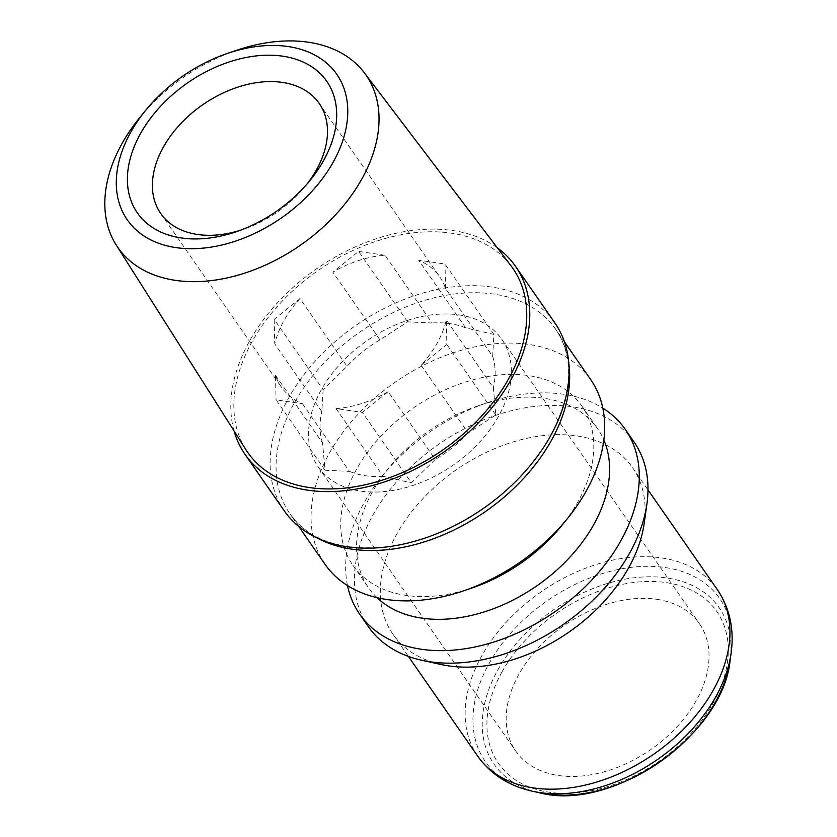 <?xml version="1.0" encoding="UTF-8"?>
<svg xmlns="http://www.w3.org/2000/svg" width="837" height="837" viewBox="0 0 837 837"><rect width="100%" height="100%" fill="white"/><g stroke="black" fill="none" stroke-linecap="round" stroke-linejoin="round"><path stroke-width="0.63" stroke-dasharray="4.18 3.14" d="M275.478 375.258L322.559 442.993L324.997 470.237L276.053 399.824L302.398 403.664A96.475 65.328 145.2 0 1 281.305 386.987A96.475 65.328 145.2 0 1 275.478 375.258L276.053 399.824M379.956 339.874L332.875 272.14A96.475 65.328 145.2 0 1 384.999 255.264L432.08 322.998L407.598 321.847L379.956 339.874A96.475 65.328 145.2 0 0 347.041 366.334L323.124 389.739L274.18 319.326L274.756 343.892A96.475 65.328 145.2 0 1 299.96 298.61L347.041 366.334M407.598 321.847L358.654 251.424L332.875 272.14M299.96 298.61L274.18 319.326M465.728 327.916L418.646 260.181A96.475 65.328 145.2 0 1 439.749 276.859A96.475 65.328 145.2 0 1 445.566 288.587L492.648 356.321L493.935 334.444L465.728 327.916A96.475 65.328 145.2 0 0 449.929 323.605A96.475 65.328 145.2 0 0 432.08 322.998M493.935 334.444L444.991 264.021L418.646 260.181M384.999 255.264L358.654 251.424M421.095 365.246L468.165 432.97L495.807 414.943L493.37 387.688L446.299 319.954A96.475 65.328 145.2 0 1 421.095 365.246L446.864 344.52L446.299 319.954M495.807 414.943L446.864 344.52M445.566 288.587L444.991 264.021M388.169 391.706A96.475 65.328 145.2 0 1 336.045 408.582L362.4 412.421L388.169 391.706L435.25 459.44L411.344 482.844L362.4 412.421M336.045 408.582L383.126 476.316L411.344 482.844M323.124 389.739L321.837 411.626L274.756 343.892M324.997 470.237L349.479 471.398L302.398 403.664M492.648 356.321A96.475 65.328 145.2 0 1 493.37 387.688M468.165 432.97A96.475 65.328 145.2 0 1 435.25 459.44M383.126 476.316A96.475 65.328 145.2 0 1 349.479 471.398M322.559 442.993A96.475 65.328 145.2 0 1 321.837 411.626M458.979 314.911A111.771 75.686 145.2 0 1 501.719 339.226A111.771 75.686 145.2 0 1 453.131 465.163A111.771 75.686 145.2 0 1 318.154 466.816A111.771 75.686 145.2 0 1 340.575 363.551A111.771 75.686 145.2 0 1 458.979 314.911M441.183 664.536A145.9 98.787 145.2 0 1 392.93 634.174A145.9 98.787 145.2 0 1 422.183 499.386A145.9 98.787 145.2 0 1 576.745 435.889A145.9 98.787 145.2 0 1 632.531 467.632A145.9 98.787 145.2 0 1 644.176 523.439M656.647 599.292A111.771 75.686 145.2 0 1 699.387 623.617A111.771 75.686 145.2 0 1 650.799 749.554A111.771 75.686 145.2 0 1 515.822 751.207A111.771 75.686 145.2 0 1 538.243 647.943A111.771 75.686 145.2 0 1 656.647 599.292M284.35 510.936A164.722 111.53 145.2 0 1 317.38 358.759A164.722 111.53 145.2 0 1 491.884 287.081A164.722 111.53 145.2 0 1 554.868 322.915M325.038 564.316A161.782 109.542 145.2 0 1 357.472 414.859A161.782 109.542 145.2 0 1 528.858 344.457A161.782 109.542 145.2 0 1 590.713 379.653M471.995 587.982A139.423 94.403 145.2 0 1 352.775 565.069A139.423 94.403 145.2 0 1 380.741 436.255A139.423 94.403 145.2 0 1 528.44 375.583A139.423 94.403 145.2 0 1 581.746 405.914A139.423 94.403 145.2 0 1 561.679 525.646M377.006 597.649A139.423 94.403 145.2 0 1 368.594 587.815A139.423 94.403 145.2 0 1 388.661 468.092A139.423 94.403 145.2 0 1 478.356 405.746A139.423 94.403 145.2 0 1 544.249 398.339A139.423 94.403 145.2 0 1 597.566 428.67A139.423 94.403 145.2 0 1 603.843 439.98M347.512 585.597A161.782 109.542 145.2 0 1 382.907 475.165A161.782 109.542 145.2 0 1 486.988 402.827A161.782 109.542 145.2 0 1 563.447 394.227A161.782 109.542 145.2 0 1 602.828 408.142M368.332 626.61A161.782 109.542 145.2 0 1 400.777 477.153A161.782 109.542 145.2 0 1 572.152 406.751A161.782 109.542 145.2 0 1 634.017 441.946M307.545 183.366A96.475 65.328 145.2 0 1 305.285 186.232A96.475 65.328 145.2 0 1 243.222 229.369A96.475 65.328 145.2 0 1 239.738 230.489M139.612 117.787A151.078 102.292 145.2 0 1 236.798 50.23M246.036 449.846A161.384 109.27 145.2 0 1 281.682 301.728A161.384 109.27 145.2 0 1 451.101 233.146A161.384 109.27 145.2 0 1 510.957 265.716M234.067 430.961A164.722 111.53 145.2 0 1 291.286 289.047A164.722 111.53 145.2 0 1 452.566 230.51A164.722 111.53 145.2 0 1 497.429 247.909M731.099 653.174A142.74 96.653 -34.8 0 0 665.122 567.517A142.74 96.653 -34.8 0 0 489.09 663.5A142.74 96.653 -34.8 0 0 532.489 791.227M477.749 756.198A145.9 98.787 145.2 0 1 481.652 656.02A145.9 98.787 145.2 0 1 661.565 557.923A145.9 98.787 145.2 0 1 717.351 589.666M539.405 792.744A137.069 92.802 145.2 0 1 497.733 670.102A137.069 92.802 145.2 0 1 666.754 577.938A137.069 92.802 145.2 0 1 730.115 660.194M501.959 671.996A132.989 90.04 -34.8 0 0 609.901 785.901A132.989 90.04 -34.8 0 0 710.969 604.324A132.989 90.04 -34.8 0 0 501.959 671.996M568.815 363.509A161.782 109.542 -34.8 0 0 555.716 329.297A161.782 109.542 -34.8 0 0 493.861 294.101A161.782 109.542 -34.8 0 0 322.475 364.503A161.782 109.542 -34.8 0 0 290.031 513.96A161.782 109.542 -34.8 0 0 317.537 538.17M392.93 634.174L408.393 656.417M632.531 467.632L647.984 489.875M550.307 436.297C572.728 393.024 574.538 357.357 555.716 329.297L564.42 341.82M392.208 546.184C343.829 552.117 309.774 541.382 290.031 513.96L298.736 526.494M352.775 565.069L368.594 587.815M581.746 405.914L597.566 428.67M388.661 468.092L382.907 475.165M478.356 405.746L486.988 402.827M318.154 466.816L515.822 751.207M501.719 339.226L699.387 623.617M160.725 213.508L281.305 386.987M319.169 103.38L439.749 276.859M305.285 186.232L310.129 180.279M243.222 229.369L235.95 231.839"/><path stroke-width="1.26" d="M602.828 408.142A161.782 109.542 145.2 0 1 625.312 429.423L634.017 441.946A161.782 109.542 145.2 0 1 646.928 503.832L644.176 523.439A145.9 98.787 145.2 0 1 441.183 664.536L421.838 660.288A161.782 109.542 145.2 0 1 368.332 626.61L359.628 614.086A161.782 109.542 145.2 0 1 347.512 585.597M497.429 247.909A164.722 111.53 145.2 0 1 515.55 266.354L554.868 322.915A164.722 111.53 145.2 0 1 550.307 436.297A164.722 111.53 145.2 0 1 392.208 546.184A164.722 111.53 145.2 0 1 284.35 510.936L245.032 454.376A164.722 111.53 145.2 0 1 234.067 430.961M564.42 341.82L590.713 379.653A161.782 109.542 145.2 0 1 567.434 518.574A161.782 109.542 145.2 0 1 463.363 590.912A161.782 109.542 145.2 0 1 325.038 564.316L298.736 526.494M567.434 518.574L561.679 525.646A139.423 94.403 145.2 0 1 471.995 587.982L463.363 590.912M603.843 439.98A139.423 94.403 145.2 0 1 536.956 585.764A139.423 94.403 145.2 0 1 377.006 597.649M625.312 429.423A161.782 109.542 145.2 0 1 554.983 611.701A161.782 109.542 145.2 0 1 359.628 614.086M646.928 503.832A161.782 109.542 145.2 0 1 421.838 660.288M239.738 230.489A96.475 65.328 145.2 0 1 160.725 213.508A96.475 65.328 145.2 0 1 180.07 124.378A96.475 65.328 145.2 0 1 282.278 82.392A96.475 65.328 145.2 0 1 319.169 103.38A96.475 65.328 145.2 0 1 307.545 183.366M282.634 56.173A115.307 78.071 145.2 0 1 310.129 180.279A115.307 78.071 145.2 0 1 235.95 231.839A115.307 78.071 145.2 0 1 130.237 158.528A115.307 78.071 145.2 0 1 282.634 56.173M288.001 46.527A127.548 86.368 145.2 0 1 328.91 169.304A127.548 86.368 145.2 0 1 161.635 244.31A127.548 86.368 145.2 0 1 145.659 110.338A127.548 86.368 145.2 0 1 227.716 53.306A127.548 86.368 145.2 0 1 288.001 46.527M227.716 53.306L236.798 50.23A151.078 102.292 145.2 0 1 308.215 42.195A151.078 102.292 145.2 0 1 364.252 72.683A151.078 102.292 145.2 0 1 300.305 245.293A151.078 102.292 145.2 0 1 116.238 245.074A151.078 102.292 145.2 0 1 139.612 117.787L145.659 110.338M364.252 72.683L510.957 265.716A161.384 109.27 145.2 0 1 442.658 450.086A161.384 109.27 145.2 0 1 246.036 449.846L116.238 245.074M515.55 266.354A164.722 111.53 145.2 0 1 443.945 451.949A164.722 111.53 145.2 0 1 245.032 454.376M532.489 791.227A142.74 96.653 -34.8 0 0 731.099 653.174C734.394 629.403 729.812 608.237 717.351 589.666A145.9 98.787 145.2 0 1 653.927 754.053A145.9 98.787 145.2 0 1 477.749 756.198C490.806 774.361 509.053 786.027 532.489 791.227L539.405 792.744A137.069 92.802 145.2 0 0 730.115 660.194L731.099 653.174M317.537 538.17A161.782 109.542 -34.8 0 0 485.397 511.574A161.782 109.542 -34.8 0 0 568.815 363.509M408.393 656.417L477.749 756.198M647.984 489.875L717.351 589.666M730.115 660.194C723.158 735.158 612.098 812.35 539.405 792.744"/></g></svg>
